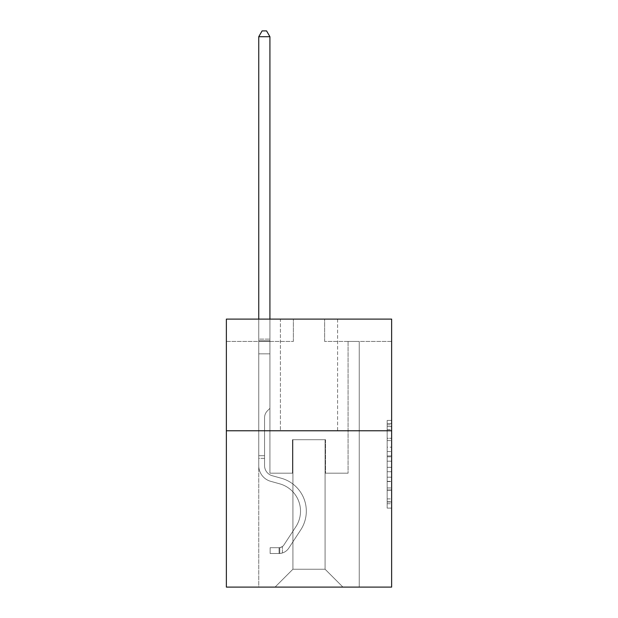 <?xml version="1.0" encoding="UTF-8"?>
<svg xmlns="http://www.w3.org/2000/svg" width="618" height="618" viewBox="0 0 618 618"><rect width="100%" height="100%" fill="white"/><g stroke="black" fill="none" stroke-linecap="round" stroke-linejoin="round"><path stroke-width="0.46" stroke-dasharray="3.09 2.32" d="M387.169 447.162L387.169 461.198L391.634 461.198L391.634 503.724L391.634 424.805L391.634 461.198L387.169 461.198L387.169 423.492L387.169 508.112L387.169 420.418L387.169 501.97L391.634 501.97L387.169 501.97L391.634 501.97L387.169 501.97L387.169 487.942L387.169 508.112L391.634 508.112L391.634 420.418L391.634 501.754L391.634 467.332L387.169 467.332L391.634 467.332L391.634 487.942L391.634 426.559L387.169 426.559L391.634 426.559L391.634 508.112L391.634 424.805L391.634 508.112L387.169 508.112L387.169 420.418L391.634 420.418L391.634 424.805L391.634 420.418L391.634 424.805L391.634 420.418L391.634 423.492L391.634 420.418L387.169 420.418L387.169 426.559L391.634 426.559L387.169 426.559L387.169 447.162L391.634 447.162M337.59 319.097L337.59 430.761L280.41 430.761L337.59 430.761L280.41 430.761L337.59 430.761L337.59 319.097L280.41 319.097L280.41 430.761L280.41 319.097L337.59 319.097M391.634 455.937L391.634 451.549L391.634 455.937L387.169 455.937L387.169 438.286L387.169 490.244L387.169 477.196L391.634 477.196L387.169 477.196L387.169 508.112L391.634 508.112L387.169 508.112L391.634 508.112L387.169 508.112L387.169 420.418L391.634 420.418L387.169 420.418L391.634 420.418L387.169 420.418L387.169 455.937L391.634 455.937M391.634 430.761L391.634 587.1L226.366 587.1L226.366 430.761L391.634 430.761L391.634 319.097L324.635 319.097L391.634 319.097L391.634 341.43L391.634 319.097L226.366 319.097L293.365 319.097L226.366 319.097L226.366 430.761L391.634 430.761L226.366 430.761M258.749 587.1L359.251 587.1L359.251 341.43L348.081 341.43L359.251 341.43L348.081 341.43L359.251 341.43L348.081 341.43L359.251 341.43L348.081 341.43L359.251 341.43L348.081 341.43L359.251 341.43L348.081 341.43L359.251 341.43L348.081 341.43L359.251 341.43L348.081 341.43L359.251 341.43L348.081 341.43L359.251 341.43L348.081 341.43L359.251 341.43L348.081 341.43L359.251 341.43L348.081 341.43L359.251 341.43L359.251 587.1L359.251 341.43L359.251 587.1L359.251 341.43L359.251 587.1L359.251 341.43L359.251 587.1L359.251 341.43L359.251 587.1L359.251 341.43L359.251 587.1L359.251 341.43L359.251 587.1L359.251 341.43L359.251 587.1L359.251 341.43L359.251 587.1L359.251 341.43L359.251 587.1L359.251 341.43L359.251 587.1L359.251 341.43L359.251 587.1L258.749 587.1L275.056 587.1L258.749 587.1L275.056 587.1L258.749 587.1L275.056 587.1L258.749 587.1L275.056 587.1L258.749 587.1L275.056 587.1L258.749 587.1L275.056 587.1L258.749 587.1L275.056 587.1L258.749 587.1L275.056 587.1L258.749 587.1L275.056 587.1L258.749 587.1L275.056 587.1L258.749 587.1L275.056 587.1L258.749 587.1L258.749 341.43L269.919 341.43L258.749 341.43L269.919 341.43L258.749 341.43L269.919 341.43L258.749 341.43L269.919 341.43L258.749 341.43L269.919 341.43L258.749 341.43L269.919 341.43L258.749 341.43L269.919 341.43L258.749 341.43L269.919 341.43L258.749 341.43L269.919 341.43L258.749 341.43L269.919 341.43L258.749 341.43L269.919 341.43L258.749 341.43L269.919 341.43L258.749 341.43L258.749 587.1M391.634 341.43L324.635 341.43L391.634 341.43M226.366 341.43L293.365 341.43L226.366 341.43L226.366 319.097L226.366 341.43M292.917 569.232L292.917 439.699L292.917 569.232L292.917 439.699L325.083 439.699L325.083 569.232L292.917 569.232L275.056 587.1L292.917 569.232L292.917 439.699L292.917 569.232L292.917 439.699L292.476 439.699L292.476 473.195L269.919 473.195L269.919 341.43L269.919 473.195L269.919 341.43L269.919 473.195L269.919 341.43L269.919 473.195L269.919 341.43L269.919 473.195L269.919 341.43L269.919 473.195L269.919 341.43L269.919 473.195L269.919 341.43L269.919 473.195L269.919 341.43L269.919 473.195L269.919 341.43L269.919 473.195L269.919 341.43L269.919 473.195L269.919 341.43L269.919 473.195L269.919 341.43L269.919 473.195L292.476 473.195L269.919 473.195L292.476 473.195L269.919 473.195L292.476 473.195L269.919 473.195L292.476 473.195L269.919 473.195L292.476 473.195L269.919 473.195L292.476 473.195L269.919 473.195L292.476 473.195L269.919 473.195L292.476 473.195L269.919 473.195L292.476 473.195L269.919 473.195L292.476 473.195L269.919 473.195L292.476 473.195L269.919 473.195L292.476 473.195L292.476 439.699L292.476 473.195L292.476 439.699L292.476 473.195L292.476 439.699L292.476 473.195L292.476 439.699L292.476 473.195L292.476 439.699L292.476 473.195L292.476 439.699L292.476 473.195L292.476 439.699L292.476 473.195L292.476 439.699L292.476 473.195L292.476 439.699L292.476 473.195L292.476 439.699L292.476 473.195L292.476 439.699L292.476 473.195L292.476 439.699L292.917 439.699L292.476 439.699L292.917 439.699L292.476 439.699L292.917 439.699L292.476 439.699L292.917 439.699L292.476 439.699L292.917 439.699L292.476 439.699L292.917 439.699L292.476 439.699L292.917 439.699L292.476 439.699L292.917 439.699L292.476 439.699L292.917 439.699L292.476 439.699L292.917 439.699L292.476 439.699L292.917 439.699L292.476 439.699L292.917 439.699L292.917 569.232L275.056 587.1L292.917 569.232L292.917 439.699L292.917 569.232L275.056 587.1L292.917 569.232L292.917 439.699L292.917 569.232L275.056 587.1L292.917 569.232L292.917 439.699L292.917 569.232L275.056 587.1L292.917 569.232L292.917 439.699L292.917 569.232L275.056 587.1L292.917 569.232L292.917 439.699L292.917 569.232L275.056 587.1L292.917 569.232L292.917 439.699L292.917 569.232L275.056 587.1L292.917 569.232L292.917 439.699L292.917 569.232L275.056 587.1L292.917 569.232L292.917 439.699L292.917 569.232L275.056 587.1L292.917 569.232L292.917 439.699L292.917 569.232L275.056 587.1L292.917 569.232L275.056 587.1L292.917 569.232L325.083 569.232L325.083 439.699L325.083 569.232L342.944 587.1L325.083 569.232L325.083 439.699L325.083 569.232L342.944 587.1L325.083 569.232L325.083 439.699L325.083 569.232L342.944 587.1L325.083 569.232L325.083 439.699L325.083 569.232L342.944 587.1L325.083 569.232L325.083 439.699L325.083 569.232L342.944 587.1L325.083 569.232L325.083 439.699L325.083 569.232L342.944 587.1L325.083 569.232L325.083 439.699L325.083 569.232L342.944 587.1L325.083 569.232L325.083 439.699L325.083 569.232L342.944 587.1L325.083 569.232L325.083 439.699L325.083 569.232L342.944 587.1L325.083 569.232L325.083 439.699L325.083 569.232L342.944 587.1L325.083 569.232L325.083 439.699L325.083 569.232L342.944 587.1L325.083 569.232L325.083 439.699L325.083 569.232L342.944 587.1L325.083 569.232L325.083 439.699L292.917 439.699L292.917 569.232L275.056 587.1L292.917 569.232M325.524 439.699L325.083 439.699L325.524 439.699L325.083 439.699L325.524 439.699L325.083 439.699L325.524 439.699L325.083 439.699L325.524 439.699L325.083 439.699L325.524 439.699L325.083 439.699L325.524 439.699L325.083 439.699L325.524 439.699L325.083 439.699L325.524 439.699L325.083 439.699L325.524 439.699L325.083 439.699L325.524 439.699L325.083 439.699L325.524 439.699L325.083 439.699L325.524 439.699L325.524 473.195L325.524 439.699M342.944 587.1L325.083 569.232L342.944 587.1M324.635 341.43L324.635 319.097L324.635 341.43M293.365 341.43L293.365 319.097L293.365 341.43M348.081 341.43L348.081 473.195L325.524 473.195L348.081 473.195L325.524 473.195L348.081 473.195L325.524 473.195L348.081 473.195L325.524 473.195L348.081 473.195L325.524 473.195L348.081 473.195L325.524 473.195L348.081 473.195L325.524 473.195L348.081 473.195L325.524 473.195L348.081 473.195L325.524 473.195L348.081 473.195L325.524 473.195L348.081 473.195L325.524 473.195L348.081 473.195L325.524 473.195L348.081 473.195L348.081 341.43M387.169 461.198L391.634 461.198L387.169 461.198M387.169 423.492L387.169 420.418L387.169 423.492L391.634 423.492L387.169 423.492M387.169 490.02L387.169 471.719L387.169 490.02L391.634 490.02L387.169 490.02M387.169 471.719L387.169 467.332L391.634 467.332L387.169 467.332L387.169 471.719L391.634 471.719L387.169 471.719M387.169 438.286L387.169 426.559L387.169 438.286L391.634 438.286L387.169 438.286M387.169 420.418L391.634 420.418L387.169 420.418L387.169 424.805L387.169 420.418L391.634 420.418M387.169 508.112L391.634 508.112L387.169 508.112L387.169 503.724L387.169 508.112M258.749 458.371L258.749 36.709L258.749 353.844L258.749 36.709L269.919 36.709L269.919 339.104L269.919 36.709L258.749 36.709L262.102 30.9L266.567 30.9L262.102 30.9L258.749 36.709L258.749 353.844L258.749 36.709L269.919 36.709L266.567 30.9L269.919 36.709L269.919 353.844L258.749 353.844L258.749 36.709L262.102 30.9L266.567 30.9L262.102 30.9L258.749 36.709L258.749 353.844L258.749 36.709L269.919 36.709L258.749 36.709L262.102 30.9L266.567 30.9L269.919 36.709L266.567 30.9L262.102 30.9L258.749 36.709L258.749 353.844L258.749 36.709L269.919 36.709L269.919 339.104L269.919 36.709L258.749 36.709L262.102 30.9L266.567 30.9L269.919 36.709L266.567 30.9L262.102 30.9L258.749 36.709L258.749 353.844L258.749 36.709L269.919 36.709L269.919 340.773L269.919 36.709L258.749 36.709L262.102 30.9L266.567 30.9L269.919 36.709L266.567 30.9L262.102 30.9L258.749 36.709L258.749 353.844L258.749 36.709L269.919 36.709L269.919 408.344L267.401 410.862A9.703 9.703 0 0 0 264.558 417.722A9.703 9.703 0 0 1 267.401 410.862L269.919 408.344L269.919 353.844L258.749 353.844L258.749 465.609A16.307 16.307 0 0 0 270.676 481.314A16.307 16.307 0 0 1 258.749 465.609L258.749 353.844L269.919 353.844L269.919 36.709L258.749 36.709L262.102 30.9L266.567 30.9L269.919 36.709L266.567 30.9L262.102 30.9L258.749 36.709L258.749 353.844L269.919 353.844L269.919 408.344L267.401 410.862A9.703 9.703 0 0 0 264.558 417.722A9.703 9.703 0 0 1 267.401 410.862L269.919 408.344L269.919 340.773L269.919 353.844L258.749 353.844L258.749 465.609A16.307 16.307 0 0 0 270.676 481.314A16.307 16.307 0 0 1 258.749 465.609L258.749 353.844L269.919 353.844L269.919 408.344L267.401 410.862A9.703 9.703 0 0 0 264.558 417.722A9.703 9.703 0 0 1 267.401 410.862L269.919 408.344L269.919 339.104L269.919 353.844L258.749 353.844L258.749 465.609A16.307 16.307 0 0 0 270.676 481.314A16.307 16.307 0 0 1 258.749 465.609L258.749 353.844L269.919 353.844L269.919 408.344L267.401 410.862A9.703 9.703 0 0 0 264.558 417.722A9.703 9.703 0 0 1 267.401 410.862L269.919 408.344L269.919 36.709L269.919 353.844L258.749 353.844L258.749 465.609A16.307 16.307 0 0 0 270.676 481.314L279.761 483.848L270.676 481.314A16.307 16.307 0 0 1 258.749 465.609L258.749 353.844L269.919 353.844L269.919 408.344L267.401 410.862A9.703 9.703 0 0 0 264.558 417.722A9.703 9.703 0 0 1 267.401 410.862L269.919 408.344L269.919 36.709L258.749 36.709L269.919 36.709L266.567 30.9L269.919 36.709L269.919 353.844L258.749 353.844L258.749 465.609A16.307 16.307 0 0 0 270.676 481.314A16.307 16.307 0 0 1 258.749 465.609L258.749 353.844L269.919 353.844L269.919 408.344L267.401 410.862A9.703 9.703 0 0 0 264.558 417.722A9.703 9.703 0 0 1 267.401 410.862L269.919 408.344L269.919 36.709L258.749 36.709L262.102 30.9L266.567 30.9L262.102 30.9L258.749 36.709L258.749 339.104L258.749 36.709L269.919 36.709L266.567 30.9L269.919 36.709L269.919 353.844L258.749 353.844L258.749 465.609A16.307 16.307 0 0 0 270.676 481.314A16.307 16.307 0 0 1 258.749 465.609L258.749 353.844L269.919 353.844L269.919 408.344L267.401 410.862A9.703 9.703 0 0 0 264.558 417.722A9.703 9.703 0 0 1 267.401 410.862L269.919 408.344L269.919 36.709L258.749 36.709L262.102 30.9L266.567 30.9L262.102 30.9L258.749 36.709L258.749 340.773L258.749 36.709L269.919 36.709L266.567 30.9L269.919 36.709L269.919 353.844L258.749 353.844L258.749 465.609A16.307 16.307 0 0 0 270.676 481.314L279.761 483.848L270.676 481.314A16.307 16.307 0 0 1 258.749 465.609L258.749 353.844L269.919 353.844L269.919 408.344L267.401 410.862A9.703 9.703 0 0 0 264.558 417.722A9.703 9.703 0 0 1 267.401 410.862L269.919 408.344L269.919 36.709L258.749 36.709L262.102 30.9L266.567 30.9L262.102 30.9L258.749 36.709L258.749 465.609A16.307 16.307 0 0 0 270.676 481.314A16.307 16.307 0 0 1 258.749 465.609L258.749 353.844L269.919 353.844L269.919 408.344L267.401 410.862A9.703 9.703 0 0 0 264.558 417.722A9.703 9.703 0 0 1 267.401 410.862L269.919 408.344L269.919 353.844L258.749 353.844L258.749 465.609A16.307 16.307 0 0 0 270.676 481.314A16.307 16.307 0 0 1 258.749 465.609L258.749 353.844L269.919 353.844L269.919 340.773L269.919 408.344L267.401 410.862A9.703 9.703 0 0 0 264.558 417.722A9.703 9.703 0 0 1 267.401 410.862L269.919 408.344L269.919 353.844L258.749 353.844L258.749 465.609A16.307 16.307 0 0 0 270.676 481.314L279.761 483.848A28.366 28.366 0 0 1 295.868 526.729A28.366 28.366 0 0 0 279.761 483.848L270.676 481.314A16.307 16.307 0 0 1 258.749 465.609L258.749 353.844L269.919 353.844L269.919 339.104L269.919 408.344L267.401 410.862A9.703 9.703 0 0 0 264.558 417.722A9.703 9.703 0 0 1 267.401 410.862L269.919 408.344L269.919 353.844L258.749 353.844L258.749 465.609A16.307 16.307 0 0 0 270.676 481.314A16.307 16.307 0 0 1 258.749 465.609L258.749 353.844L269.919 353.844L269.919 36.709L266.567 30.9L269.919 36.709L269.919 408.344L267.401 410.862A9.703 9.703 0 0 0 264.558 417.722A9.703 9.703 0 0 1 267.401 410.862L269.919 408.344L269.919 353.844L258.749 353.844L258.749 465.609L258.749 458.371L264.558 458.371L264.558 455.69L258.749 455.69L264.558 455.69L264.558 465.609L264.558 417.722L264.558 465.609A10.498 10.498 0 0 0 272.237 475.721A10.498 10.498 0 0 1 264.558 465.609L264.558 417.722L264.558 465.609L264.558 455.69L258.749 455.69L264.558 455.69L264.558 465.609A10.498 10.498 0 0 0 272.237 475.721A10.498 10.498 0 0 1 264.558 465.609L264.558 417.722L264.558 465.609A10.498 10.498 0 0 0 272.237 475.721A10.498 10.498 0 0 1 264.558 465.609L264.558 417.722L264.558 465.609L264.558 455.69L258.749 455.69L264.558 455.69L264.558 465.609A10.498 10.498 0 0 0 272.237 475.721L281.321 478.255L272.237 475.721A10.498 10.498 0 0 1 264.558 465.609L264.558 417.722L264.558 465.609A10.498 10.498 0 0 0 272.237 475.721A10.498 10.498 0 0 1 264.558 465.609L264.558 417.722L264.558 465.609L264.558 455.69L258.749 455.69L264.558 455.69L264.558 465.609A10.498 10.498 0 0 0 272.237 475.721A10.498 10.498 0 0 1 264.558 465.609L264.558 417.722L264.558 465.609A10.498 10.498 0 0 0 272.237 475.721L281.321 478.255L272.237 475.721A10.498 10.498 0 0 1 264.558 465.609L264.558 417.722L264.558 465.609L264.558 455.69L258.749 455.69L264.558 455.69L264.558 465.609A10.498 10.498 0 0 0 272.237 475.721A10.498 10.498 0 0 1 264.558 465.609L264.558 417.722L264.558 465.609A10.498 10.498 0 0 0 272.237 475.721A10.498 10.498 0 0 1 264.558 465.609L264.558 417.722L264.558 465.609L264.558 455.69L258.749 455.69L264.558 455.69L264.558 465.609A10.498 10.498 0 0 0 272.237 475.721L281.321 478.255L272.237 475.721A10.498 10.498 0 0 1 264.558 465.609L264.558 417.722L264.558 465.609A10.498 10.498 0 0 0 272.237 475.721A10.498 10.498 0 0 1 264.558 465.609L264.558 417.722L264.558 465.609L264.558 458.371L258.749 458.371M279.073 553.512A11.835 11.835 0 0 0 288.745 548.166L300.719 529.912A34.168 34.168 0 0 0 281.321 478.255A34.168 34.168 0 0 1 300.719 529.912A34.168 34.168 0 0 0 281.321 478.255L272.237 475.721A10.498 10.498 0 0 1 264.558 465.609A10.498 10.498 0 0 0 272.237 475.721L281.321 478.255L272.237 475.721A10.498 10.498 0 0 1 264.558 465.609A10.498 10.498 0 0 0 272.237 475.721A10.498 10.498 0 0 1 264.558 465.609A10.498 10.498 0 0 0 272.237 475.721L281.321 478.255L272.237 475.721A10.498 10.498 0 0 1 264.558 465.609A10.498 10.498 0 0 0 272.237 475.721L281.321 478.255A34.168 34.168 0 0 1 300.719 529.912A34.168 34.168 0 0 0 281.321 478.255L272.237 475.721A10.498 10.498 0 0 1 264.558 465.609A10.498 10.498 0 0 0 272.237 475.721A10.498 10.498 0 0 1 264.558 465.609A10.498 10.498 0 0 0 272.237 475.721L281.321 478.255L272.237 475.721A10.498 10.498 0 0 1 264.558 465.609A10.498 10.498 0 0 0 272.237 475.721L281.321 478.255L272.237 475.721A10.498 10.498 0 0 1 264.558 465.609A10.498 10.498 0 0 0 272.237 475.721A10.498 10.498 0 0 1 264.558 465.609A10.498 10.498 0 0 0 272.237 475.721L281.321 478.255A34.168 34.168 0 0 1 300.719 529.912L288.745 548.166L300.719 529.912A34.168 34.168 0 0 0 281.321 478.255L272.237 475.721A10.498 10.498 0 0 1 264.558 465.609A10.498 10.498 0 0 0 272.237 475.721L281.321 478.255L272.237 475.721A10.498 10.498 0 0 1 264.558 465.609A10.498 10.498 0 0 0 272.237 475.721A10.498 10.498 0 0 1 264.558 465.609A10.498 10.498 0 0 0 272.237 475.721L281.321 478.255L272.237 475.721A10.498 10.498 0 0 1 264.558 465.609A10.498 10.498 0 0 0 272.237 475.721L281.321 478.255A34.168 34.168 0 0 1 300.719 529.912A34.168 34.168 0 0 0 281.321 478.255L272.237 475.721L281.321 478.255A34.168 34.168 0 0 1 300.719 529.912A34.168 34.168 0 0 0 281.321 478.255L272.237 475.721L281.321 478.255A34.168 34.168 0 0 1 300.719 529.912L288.745 548.166L300.719 529.912A34.168 34.168 0 0 0 281.321 478.255L272.237 475.721L281.321 478.255A34.168 34.168 0 0 1 300.719 529.912A34.168 34.168 0 0 0 281.321 478.255L272.237 475.721L281.321 478.255A34.168 34.168 0 0 1 300.719 529.912A34.168 34.168 0 0 0 281.321 478.255L272.237 475.721L281.321 478.255A34.168 34.168 0 0 1 300.719 529.912L288.745 548.166A11.835 11.835 0 0 1 282.426 552.955A11.835 11.835 0 0 0 288.745 548.166L300.719 529.912A34.168 34.168 0 0 0 281.321 478.255L272.237 475.721L281.321 478.255A34.168 34.168 0 0 1 300.719 529.912A34.168 34.168 0 0 0 281.321 478.255L272.237 475.721L281.321 478.255A34.168 34.168 0 0 1 300.719 529.912A34.168 34.168 0 0 0 281.321 478.255L272.237 475.721L281.321 478.255A34.168 34.168 0 0 1 300.719 529.912L288.745 548.166L300.719 529.912A34.168 34.168 0 0 0 281.321 478.255A34.168 34.168 0 0 1 300.719 529.912A34.168 34.168 0 0 0 281.321 478.255A34.168 34.168 0 0 1 300.719 529.912L288.745 548.166L300.719 529.912A34.168 34.168 0 0 0 281.321 478.255A34.168 34.168 0 0 1 300.719 529.912L288.745 548.166A11.835 11.835 0 0 1 282.426 552.955C278.981 553.689 278.981 553.689 282.426 552.955C278.981 553.689 278.981 553.689 282.426 552.955A11.835 11.835 0 0 0 288.745 548.166L300.719 529.912A34.168 34.168 0 0 0 281.321 478.255A34.168 34.168 0 0 1 300.719 529.912A34.168 34.168 0 0 0 281.321 478.255A34.168 34.168 0 0 1 300.719 529.912L288.745 548.166L300.719 529.912A34.168 34.168 0 0 0 281.321 478.255A34.168 34.168 0 0 1 300.719 529.912L288.745 548.166L300.719 529.912A34.168 34.168 0 0 0 281.321 478.255A34.168 34.168 0 0 1 300.719 529.912A34.168 34.168 0 0 0 281.321 478.255A34.168 34.168 0 0 1 300.719 529.912L288.745 548.166A11.835 11.835 0 0 1 282.426 552.955C278.981 553.689 278.981 553.689 282.426 552.955C278.981 553.689 278.981 553.689 282.426 552.955A11.835 11.835 0 0 0 288.745 548.166L300.719 529.912A34.168 34.168 0 0 0 281.321 478.255A34.168 34.168 0 0 1 300.719 529.912L288.745 548.166L300.719 529.912A34.168 34.168 0 0 0 281.321 478.255A34.168 34.168 0 0 1 300.719 529.912A34.168 34.168 0 0 0 281.321 478.255A34.168 34.168 0 0 1 300.719 529.912L288.745 548.166L300.719 529.912A34.168 34.168 0 0 0 281.321 478.255A34.168 34.168 0 0 1 300.719 529.912L288.745 548.166A11.835 11.835 0 0 1 282.426 552.955C278.981 553.689 278.981 553.689 282.426 552.955C278.981 553.689 278.981 553.689 282.426 552.955A11.835 11.835 0 0 0 288.745 548.166L300.719 529.912L288.745 548.166A11.835 11.835 0 0 1 282.426 552.955C278.981 553.689 278.981 553.689 282.426 552.955C278.981 553.689 278.981 553.689 282.426 552.955A11.835 11.835 0 0 0 288.745 548.166L300.719 529.912L288.745 548.166A11.835 11.835 0 0 1 282.426 552.955C278.981 553.689 278.981 553.689 282.426 552.955C278.981 553.689 278.981 553.689 282.426 552.955A11.835 11.835 0 0 0 288.745 548.166L300.719 529.912L288.745 548.166A11.835 11.835 0 0 1 282.426 552.955C278.981 553.689 278.981 553.689 282.426 552.955C278.981 553.689 278.981 553.689 282.426 552.955A11.835 11.835 0 0 0 288.745 548.166L300.719 529.912L288.745 548.166A11.835 11.835 0 0 1 282.426 552.955C278.981 553.689 278.981 553.689 282.426 552.955C278.981 553.689 278.981 553.689 282.426 552.955A11.835 11.835 0 0 0 288.745 548.166L300.719 529.912L288.745 548.166A11.835 11.835 0 0 1 282.426 552.955C278.981 553.689 278.981 553.689 282.426 552.955C278.981 553.689 278.981 553.689 282.426 552.955A11.835 11.835 0 0 0 288.745 548.166L300.719 529.912L288.745 548.166A11.835 11.835 0 0 1 282.426 552.955C278.981 553.689 278.981 553.689 282.426 552.955C278.981 553.689 278.981 553.689 282.426 552.955A11.835 11.835 0 0 0 288.745 548.166L300.719 529.912L288.745 548.166A11.835 11.835 0 0 1 282.426 552.955C278.981 553.689 278.981 553.689 282.426 552.955C278.981 553.689 278.981 553.689 282.426 552.955A11.835 11.835 0 0 0 288.745 548.166L300.719 529.912L288.745 548.166A11.835 11.835 0 0 1 282.426 552.955C278.981 553.689 278.981 553.689 282.426 552.955C278.981 553.689 278.981 553.689 282.426 552.955A11.835 11.835 0 0 0 288.745 548.166A11.835 11.835 0 0 1 279.073 553.512L279.073 547.702A6.033 6.033 0 0 0 283.894 544.983L295.868 526.729A28.366 28.366 0 0 0 279.761 483.848L270.676 481.314A16.307 16.307 0 0 1 258.749 465.609A16.307 16.307 0 0 0 270.676 481.314L279.761 483.848L270.676 481.314A16.307 16.307 0 0 1 258.749 465.609A16.307 16.307 0 0 0 270.676 481.314A16.307 16.307 0 0 1 258.749 465.609A16.307 16.307 0 0 0 270.676 481.314L279.761 483.848A28.366 28.366 0 0 1 295.868 526.729A28.366 28.366 0 0 0 279.761 483.848L270.676 481.314A16.307 16.307 0 0 1 258.749 465.609A16.307 16.307 0 0 0 270.676 481.314L279.761 483.848L270.676 481.314A16.307 16.307 0 0 1 258.749 465.609A16.307 16.307 0 0 0 270.676 481.314A16.307 16.307 0 0 1 258.749 465.609A16.307 16.307 0 0 0 270.676 481.314L279.761 483.848L270.676 481.314A16.307 16.307 0 0 1 258.749 465.609A16.307 16.307 0 0 0 270.676 481.314L279.761 483.848A28.366 28.366 0 0 1 295.868 526.729L283.894 544.983L295.868 526.729A28.366 28.366 0 0 0 279.761 483.848L270.676 481.314A16.307 16.307 0 0 1 258.749 465.609A16.307 16.307 0 0 0 270.676 481.314A16.307 16.307 0 0 1 258.749 465.609A16.307 16.307 0 0 0 270.676 481.314L279.761 483.848L270.676 481.314A16.307 16.307 0 0 1 258.749 465.609A16.307 16.307 0 0 0 270.676 481.314L279.761 483.848L270.676 481.314A16.307 16.307 0 0 1 258.749 465.609A16.307 16.307 0 0 0 270.676 481.314A16.307 16.307 0 0 1 258.749 465.609A16.307 16.307 0 0 0 270.676 481.314L279.761 483.848A28.366 28.366 0 0 1 295.868 526.729A28.366 28.366 0 0 0 279.761 483.848L270.676 481.314A16.307 16.307 0 0 1 258.749 465.609A16.307 16.307 0 0 0 270.676 481.314L279.761 483.848A28.366 28.366 0 0 1 295.868 526.729A28.366 28.366 0 0 0 279.761 483.848L270.676 481.314L279.761 483.848A28.366 28.366 0 0 1 295.868 526.729L283.894 544.983L295.868 526.729A28.366 28.366 0 0 0 279.761 483.848L270.676 481.314L279.761 483.848A28.366 28.366 0 0 1 295.868 526.729A28.366 28.366 0 0 0 279.761 483.848L270.676 481.314L279.761 483.848A28.366 28.366 0 0 1 295.868 526.729A28.366 28.366 0 0 0 279.761 483.848L270.676 481.314L279.761 483.848A28.366 28.366 0 0 1 295.868 526.729L283.894 544.983A6.033 6.033 0 0 1 282.426 546.528C279.042 548.089 279.042 548.089 282.426 546.528C279.042 548.089 279.042 548.089 282.426 546.528A6.033 6.033 0 0 0 283.894 544.983L295.868 526.729A28.366 28.366 0 0 0 279.761 483.848L270.676 481.314L279.761 483.848A28.366 28.366 0 0 1 295.868 526.729A28.366 28.366 0 0 0 279.761 483.848L270.676 481.314L279.761 483.848A28.366 28.366 0 0 1 295.868 526.729A28.366 28.366 0 0 0 279.761 483.848L270.676 481.314L279.761 483.848A28.366 28.366 0 0 1 295.868 526.729L283.894 544.983L295.868 526.729A28.366 28.366 0 0 0 279.761 483.848A28.366 28.366 0 0 1 295.868 526.729A28.366 28.366 0 0 0 279.761 483.848A28.366 28.366 0 0 1 295.868 526.729L283.894 544.983L295.868 526.729A28.366 28.366 0 0 0 279.761 483.848A28.366 28.366 0 0 1 295.868 526.729L283.894 544.983A6.033 6.033 0 0 1 282.426 546.528C279.042 548.089 279.042 548.089 282.426 546.528C279.042 548.089 279.042 548.089 282.426 546.528A6.033 6.033 0 0 0 283.894 544.983L295.868 526.729A28.366 28.366 0 0 0 279.761 483.848A28.366 28.366 0 0 1 295.868 526.729A28.366 28.366 0 0 0 279.761 483.848A28.366 28.366 0 0 1 295.868 526.729L283.894 544.983L295.868 526.729A28.366 28.366 0 0 0 279.761 483.848A28.366 28.366 0 0 1 295.868 526.729L283.894 544.983L295.868 526.729A28.366 28.366 0 0 0 279.761 483.848A28.366 28.366 0 0 1 295.868 526.729A28.366 28.366 0 0 0 279.761 483.848A28.366 28.366 0 0 1 295.868 526.729L283.894 544.983A6.033 6.033 0 0 1 282.426 546.528C279.042 548.089 279.042 548.089 282.426 546.528C279.042 548.089 279.042 548.089 282.426 546.528A6.033 6.033 0 0 0 283.894 544.983L295.868 526.729A28.366 28.366 0 0 0 279.761 483.848A28.366 28.366 0 0 1 295.868 526.729L283.894 544.983L295.868 526.729A28.366 28.366 0 0 0 279.761 483.848A28.366 28.366 0 0 1 295.868 526.729A28.366 28.366 0 0 0 279.761 483.848A28.366 28.366 0 0 1 295.868 526.729L283.894 544.983L295.868 526.729A28.366 28.366 0 0 0 279.761 483.848A28.366 28.366 0 0 1 295.868 526.729L283.894 544.983A6.033 6.033 0 0 1 282.426 546.528C279.042 548.089 279.042 548.089 282.426 546.528C279.042 548.089 279.042 548.089 282.426 546.528A6.033 6.033 0 0 0 283.894 544.983L295.868 526.729L283.894 544.983A6.033 6.033 0 0 1 282.426 546.528C279.042 548.089 279.042 548.089 282.426 546.528C279.042 548.089 279.042 548.089 282.426 546.528A6.033 6.033 0 0 0 283.894 544.983L295.868 526.729L283.894 544.983A6.033 6.033 0 0 1 282.426 546.528C279.042 548.089 279.042 548.089 282.426 546.528C279.042 548.089 279.042 548.089 282.426 546.528A6.033 6.033 0 0 0 283.894 544.983L295.868 526.729L283.894 544.983A6.033 6.033 0 0 1 282.426 546.528C279.042 548.089 279.042 548.089 282.426 546.528C279.042 548.089 279.042 548.089 282.426 546.528A6.033 6.033 0 0 0 283.894 544.983L295.868 526.729L283.894 544.983A6.033 6.033 0 0 1 282.426 546.528C279.042 548.089 279.042 548.089 282.426 546.528C279.042 548.089 279.042 548.089 282.426 546.528A6.033 6.033 0 0 0 283.894 544.983L295.868 526.729L283.894 544.983A6.033 6.033 0 0 1 282.426 546.528C279.042 548.089 279.042 548.089 282.426 546.528C279.042 548.089 279.042 548.089 282.426 546.528A6.033 6.033 0 0 0 283.894 544.983L295.868 526.729L283.894 544.983A6.033 6.033 0 0 1 282.426 546.528C279.042 548.089 279.042 548.089 282.426 546.528C279.042 548.089 279.042 548.089 282.426 546.528A6.033 6.033 0 0 0 283.894 544.983L295.868 526.729L283.894 544.983A6.033 6.033 0 0 1 282.426 546.528C279.042 548.089 279.042 548.089 282.426 546.528C279.042 548.089 279.042 548.089 282.426 546.528A6.033 6.033 0 0 0 283.894 544.983L295.868 526.729L283.894 544.983A6.033 6.033 0 0 1 282.426 546.528C279.042 548.089 279.042 548.089 282.426 546.528C279.042 548.089 279.042 548.089 282.426 546.528A6.033 6.033 0 0 0 283.894 544.983A6.033 6.033 0 0 1 279.073 547.702L279.073 553.512L270.136 553.512L279.073 553.512A11.835 11.835 0 0 0 288.745 548.166A11.835 11.835 0 0 1 279.073 553.512L279.073 547.702L270.136 547.702L279.073 547.702A6.033 6.033 0 0 0 283.894 544.983A6.033 6.033 0 0 1 279.073 547.702L279.073 553.512L270.136 553.512L270.136 547.702L270.136 553.512L279.073 553.512A11.835 11.835 0 0 0 288.745 548.166A11.835 11.835 0 0 1 279.073 553.512L279.073 547.702L270.136 547.702L279.073 547.702A6.033 6.033 0 0 0 283.894 544.983A6.033 6.033 0 0 1 279.073 547.702L279.073 553.512L270.136 553.512L270.136 547.702L270.136 553.512L279.073 553.512A11.835 11.835 0 0 0 288.745 548.166A11.835 11.835 0 0 1 279.073 553.512L279.073 547.702L270.136 547.702L279.073 547.702A6.033 6.033 0 0 0 283.894 544.983A6.033 6.033 0 0 1 279.073 547.702L279.073 553.512L270.136 553.512L270.136 547.702L270.136 553.512L279.073 553.512A11.835 11.835 0 0 0 288.745 548.166A11.835 11.835 0 0 1 279.073 553.512L279.073 547.702L270.136 547.702L279.073 547.702A6.033 6.033 0 0 0 283.894 544.983A6.033 6.033 0 0 1 279.073 547.702L279.073 553.512L270.136 553.512L270.136 547.702L270.136 553.512L279.073 553.512A11.835 11.835 0 0 0 288.745 548.166A11.835 11.835 0 0 1 279.073 553.512L279.073 547.702L270.136 547.702L279.073 547.702A6.033 6.033 0 0 0 283.894 544.983A6.033 6.033 0 0 1 279.073 547.702L279.073 553.512L270.136 553.512L270.136 547.702L270.136 553.512L279.073 553.512A11.835 11.835 0 0 0 288.745 548.166A11.835 11.835 0 0 1 279.073 553.512L279.073 547.702L270.136 547.702L279.073 547.702A6.033 6.033 0 0 0 283.894 544.983A6.033 6.033 0 0 1 279.073 547.702L279.073 553.512L270.136 553.512L270.136 547.702L270.136 553.512L279.073 553.512A11.835 11.835 0 0 0 288.745 548.166A11.835 11.835 0 0 1 279.073 553.512L279.073 547.702L270.136 547.702L279.073 547.702A6.033 6.033 0 0 0 283.894 544.983A6.033 6.033 0 0 1 279.073 547.702L279.073 553.512L270.136 553.512L270.136 547.702L270.136 553.512L279.073 553.512A11.835 11.835 0 0 0 288.745 548.166A11.835 11.835 0 0 1 279.073 553.512L279.073 547.702L270.136 547.702L279.073 547.702A6.033 6.033 0 0 0 283.894 544.983A6.033 6.033 0 0 1 279.073 547.702L279.073 553.512L270.136 553.512L270.136 547.702L270.136 553.512L279.073 553.512A11.835 11.835 0 0 0 288.745 548.166A11.835 11.835 0 0 1 279.073 553.512L279.073 547.702L270.136 547.702L279.073 547.702A6.033 6.033 0 0 0 283.894 544.983A6.033 6.033 0 0 1 279.073 547.702L279.073 553.512L270.136 553.512L270.136 547.702L270.136 553.512L279.073 553.512A11.835 11.835 0 0 0 288.745 548.166A11.835 11.835 0 0 1 279.073 553.512L279.073 547.702L270.136 547.702L279.073 547.702A6.033 6.033 0 0 0 283.894 544.983A6.033 6.033 0 0 1 279.073 547.702L279.073 553.512L270.136 553.512L270.136 547.702L270.136 553.512L279.073 553.512A11.835 11.835 0 0 0 288.745 548.166A11.835 11.835 0 0 1 279.073 553.512L279.073 547.702L270.136 547.702L279.073 547.702A6.033 6.033 0 0 0 283.894 544.983A6.033 6.033 0 0 1 279.073 547.702L279.073 553.512L270.136 553.512L270.136 547.702L270.136 553.512L279.073 553.512M258.749 319.097L258.749 36.709L269.919 36.709L258.749 36.709L262.102 30.9L266.567 30.9L262.102 30.9L258.749 36.709L258.749 339.104L258.749 36.709L269.919 36.709L266.567 30.9L269.919 36.709L269.919 339.104L269.919 36.709L258.749 36.709L262.102 30.9L266.567 30.9L262.102 30.9L258.749 36.709L269.919 36.709L266.567 30.9L269.919 36.709L269.919 319.097M270.136 547.702L278.849 547.702L270.136 547.702L270.136 553.512L270.136 547.702M258.749 339.104L258.749 340.773L258.749 339.104L269.919 339.104L258.749 339.104M282.426 552.955C278.981 553.689 278.981 553.689 282.426 552.955C278.981 553.689 278.981 553.689 282.426 552.955L282.426 546.528L282.426 552.955M269.919 36.709L266.567 30.9L262.102 30.9L258.749 36.709M387.169 487.942L391.634 487.942L387.169 487.942M387.169 481.36L391.634 481.36M387.169 440.588L391.634 440.588L387.169 440.588M387.169 424.805L391.634 424.805M387.169 503.724L391.634 503.724M387.169 498.904L391.634 498.904M387.169 429.626L391.634 429.626M387.169 456.81L391.634 456.81L387.169 456.81M387.169 481.584L391.634 481.584L387.169 481.584M387.169 490.244L391.634 490.244L387.169 490.244M387.169 451.549L391.634 451.549L387.169 451.549M258.749 340.773L269.919 340.773L258.749 340.773M387.169 501.754L391.634 501.754M387.169 501.97L391.634 501.97M387.169 426.559L391.634 426.559M279.745 547.633L279.745 553.473L279.745 547.633"/><path stroke-width="0.93" d="M391.634 430.761L391.634 587.1L226.366 587.1L226.366 319.097L391.634 319.097L391.634 430.761L226.366 430.761M269.919 319.097L269.919 36.709L258.749 36.709L258.749 319.097M258.749 36.709L262.102 30.9L266.567 30.9L269.919 36.709"/></g></svg>
